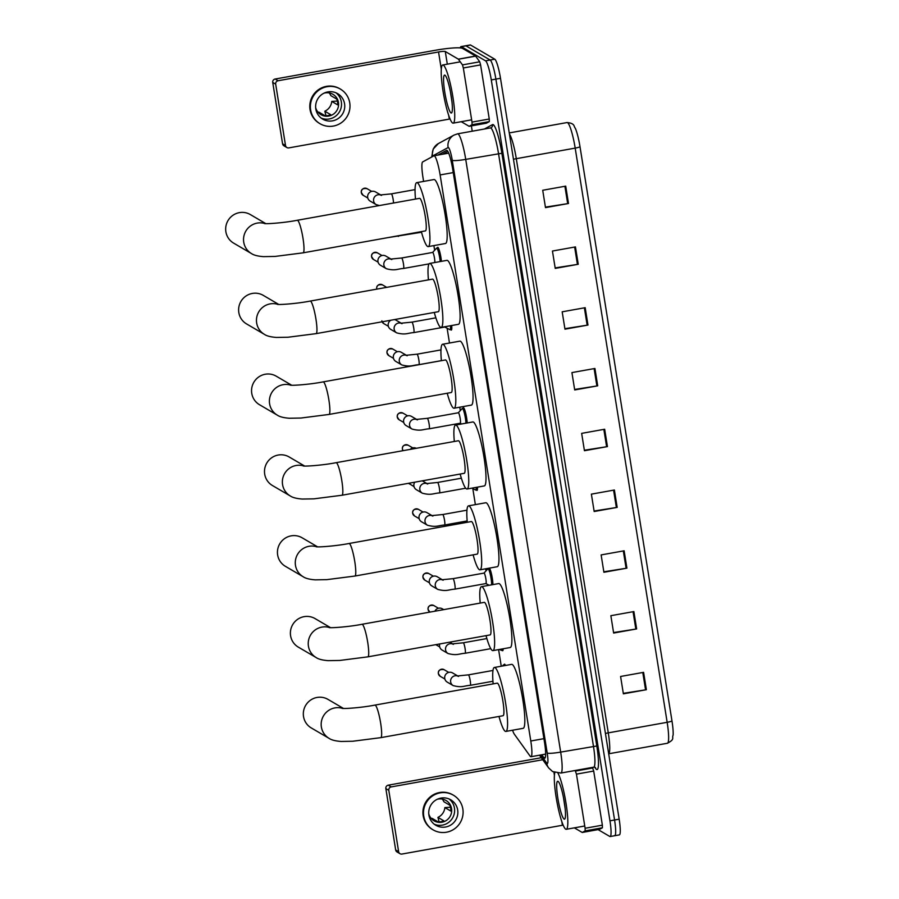 <?xml version="1.0" encoding="UTF-8"?>
<svg xmlns="http://www.w3.org/2000/svg" width="899" height="899" viewBox="0 0 899 899"><rect width="100%" height="100%" fill="white"/><g stroke="black" fill="none" stroke-linecap="round" stroke-linejoin="round"><path stroke-width="1.35" d="M504.092 664.855A9.451 1.393 79.8 0 1 504.474 664.192A9.451 1.393 79.8 0 1 504.654 664.237A9.451 1.393 79.8 0 1 505.452 665.474M503.159 648.786A9.451 1.393 79.8 0 1 502.676 650.73A9.451 1.393 79.8 0 1 502.485 650.696A9.451 1.393 79.8 0 1 502.091 650.235M477.459 487.146A9.451 1.393 79.8 0 1 476.987 490.404A9.451 1.393 79.8 0 1 476.807 490.36A9.451 1.393 79.8 0 1 476.403 489.91M463.007 408.326A9.451 1.393 79.8 0 1 463.378 407.663A9.451 1.393 79.8 0 1 463.569 407.708A9.451 1.393 79.8 0 1 465.749 413.461A9.451 1.393 79.8 0 1 467.188 422.968M451.691 325.517A9.451 1.393 79.8 0 1 451.309 330.068A9.451 1.393 79.8 0 1 451.118 330.023A9.451 1.393 79.8 0 1 450.725 329.573M437.33 247.989A9.451 1.393 79.8 0 1 437.701 247.326A9.451 1.393 79.8 0 1 437.88 247.371A9.451 1.393 79.8 0 1 441.42 261.339M512.565 730.224A17.722 2.618 -100.2 0 0 514.352 734.213L530.073 756.081A17.722 2.618 -100.2 0 0 530.624 756.643A17.722 2.618 -100.2 0 0 530.972 756.722A17.722 2.618 -100.2 0 0 530.792 741.001L440.128 174.934A17.722 2.618 -100.2 0 0 434.048 155.763A17.722 2.618 -100.2 0 0 433.925 155.808L422.687 161.91A17.722 2.618 -100.2 0 0 422.991 177.575L423.598 181.407M433.88 245.584L434.633 250.259M447.118 328.236L449.489 343.013M459.771 407.191L460.31 410.596M472.807 488.573L475.369 504.62M485.651 568.797L485.988 570.921M488.213 584.766L488.314 585.429M498.597 649.606L501.26 666.226M489.371 568.134A9.451 1.393 79.8 0 1 491.708 575.034A9.451 1.393 79.8 0 1 492.888 584.608M541.794 754.778L543.816 757.61A17.722 2.618 -100.2 0 0 544.378 758.172A17.722 2.618 -100.2 0 0 544.727 758.25A17.722 2.618 -100.2 0 0 544.547 742.529L452.759 169.506A17.722 2.618 -100.2 0 0 446.679 150.335A17.722 2.618 -100.2 0 0 446.556 150.38L437.892 155.078M460.299 47.917A17.722 2.618 79.8 0 1 461.018 46.602A17.722 2.618 79.8 0 1 461.367 46.681L485.561 60.84A17.722 2.618 79.8 0 1 491.292 79.932L609.96 820.832A17.722 2.618 79.8 0 1 610.14 836.542A17.722 2.618 79.8 0 1 609.792 836.463L598.093 829.62M472.233 131.209L471.379 125.894M461.018 46.602L465.615 45.77A17.722 2.618 79.8 0 1 465.963 45.86L490.157 60.019A17.722 2.618 79.8 0 1 495.888 79.112L614.568 820A17.722 2.618 79.8 0 1 614.736 835.722A17.722 2.618 79.8 0 1 614.399 835.643M442.499 154.246L447.826 151.358M614.736 835.722L619.344 834.89A17.722 2.618 79.8 0 0 619.164 819.18L500.496 78.292A17.722 2.618 79.8 0 0 494.765 59.199L470.57 45.029A17.722 2.618 79.8 0 0 470.222 44.95L465.615 45.77A17.722 2.618 79.8 0 1 465.963 45.86L490.157 60.019A17.722 2.618 79.8 0 1 495.888 79.112L614.568 820A17.722 2.618 79.8 0 1 614.736 835.722L610.14 836.542M565.718 186.138L542.715 190.262L545.491 207.624L568.494 203.5L565.718 186.138M545.412 207.13L567.685 203.635A4.731 0.584 -9.1 0 0 568.494 203.5M575.45 246.91L552.447 251.035L555.234 268.396L578.237 264.272L575.45 246.91M555.155 267.902L577.428 264.407A4.731 0.584 -9.1 0 0 578.237 264.272M585.182 307.683L562.178 311.818L564.965 329.18L587.968 325.056L585.182 307.683M564.887 328.686L587.159 325.191A4.731 0.584 -9.1 0 0 587.968 325.056M594.924 368.466L571.921 372.591L574.697 389.952L597.7 385.828L594.924 368.466M574.618 389.458L596.891 385.963A4.731 0.584 -9.1 0 0 597.7 385.828M643.594 672.34L620.591 676.475L623.378 693.837L646.381 689.713L643.594 672.34M623.299 693.343L645.561 689.848A4.731 0.584 -9.1 0 0 646.381 689.713M633.862 611.567L610.859 615.691L613.635 633.053L636.638 628.929L633.862 611.567M613.556 632.559L635.829 629.064A4.731 0.584 -9.1 0 0 636.638 628.929M624.131 550.795L601.128 554.919L603.903 572.281L626.906 568.157L624.131 550.795M603.825 571.786L626.097 568.292A4.731 0.584 -9.1 0 0 626.906 568.157M614.388 490.011L591.385 494.147L594.172 511.509L617.175 507.384L614.388 490.011M594.093 511.014L616.366 507.519A4.731 0.584 -9.1 0 0 617.175 507.384M604.656 429.239L581.653 433.363L584.44 450.725L607.443 446.601L604.656 429.239M584.35 450.23L606.623 446.736A4.731 0.584 -9.1 0 0 607.443 446.601M580.001 146.706A5.911 0.73 170.9 0 1 575.191 148.11A23.632 3.495 -100.2 0 0 567.078 122.545C575.326 123.41 573.506 126.354 575.281 128.186A19.373 2.866 79.8 0 1 580.001 146.706L671.969 720.897A19.373 2.866 79.8 0 1 673.126 735.124C671.62 738.484 675.295 739.023 667.395 743.259A23.632 3.495 -100.2 0 0 667.159 722.302A5.911 0.73 -9.1 0 0 671.969 720.897M557.987 773.219A29.532 4.371 79.8 0 1 566.336 805.347A29.532 4.371 79.8 0 1 566.291 829.294A29.532 4.371 79.8 0 1 565.718 829.159A29.532 4.371 79.8 0 1 557.223 803.391A29.532 4.371 79.8 0 1 554.852 772.589M563.493 797.627L565.089 808.134M564.1 819.09A19.261 2.843 79.8 0 1 557.874 798.346A19.261 2.843 79.8 0 1 558.054 781.355A19.261 2.843 79.8 0 1 558.133 781.4A19.261 2.843 79.8 0 1 563.887 799.717A19.261 2.843 79.8 0 1 564.864 818.888A19.261 2.843 79.8 0 1 564.1 819.09M592.43 767.398L593.7 771.05L576.45 774.14L585.114 828.26L602.364 825.17L602.42 827.777L599.476 829.361M593.7 771.05L602.364 825.17M400.01 853.702L397.055 851.982A2.955 2.899 -59.6 0 1 395.672 849.948L398.628 851.668A2.955 2.899 120.4 0 0 401.965 854.05L562.414 825.271A5.911 0.73 170.9 0 1 563.156 825.136M385.851 788.592A2.955 2.899 -59.6 0 1 388.256 785.175L391.211 786.906A2.955 2.899 120.4 0 0 388.795 790.322L385.851 788.592L395.672 849.948M541.322 757.722L388.256 785.175M388.795 790.322L398.628 851.668M391.211 786.906L542.76 759.722M574.337 827.855L582.237 832.463L585.17 830.878L585.114 828.26M576.45 774.14L575.18 770.488M428.924 815.135A14.766 14.496 120.4 0 0 451.478 824.574A14.766 14.496 120.4 0 0 450.759 799.807A14.766 14.496 120.4 0 0 428.924 815.135M434.273 824.237A14.766 14.496 120.4 0 0 449.073 798.964M431.048 818.259A11.811 11.597 120.4 0 0 432.183 818.405L438.083 821.855A11.811 11.597 -59.6 0 0 443.836 820.821L437.937 817.371A11.811 11.597 120.4 0 0 444.87 807.572L450.77 811.033A11.811 11.597 -59.6 0 0 449.837 805.246L443.937 801.784A11.811 11.597 120.4 0 0 442.274 799.076M428.767 813.752A11.811 11.597 120.4 0 0 446.589 820.27A11.811 11.597 120.4 0 0 437.24 799.29M453.444 795.222L452.86 794.873A20.081 19.711 120.4 0 0 423.159 815.708A20.081 19.711 120.4 0 0 432.554 829.541L433.149 829.878A20.081 19.711 120.4 0 0 462.85 809.044A20.081 19.711 120.4 0 0 432.172 796.199A20.081 19.711 120.4 0 0 433.149 829.878M450.5 807.235L444.87 807.572M437.937 817.371L439.105 821.888M343.463 708.446L327.989 699.388A16.542 16.227 120.4 0 0 303.525 716.548A16.542 16.227 120.4 0 0 311.268 727.932L329.113 738.382A16.542 16.227 -59.6 0 1 342.643 708.412M374.95 705.097A16.542 2.45 -100.2 0 1 375.276 705.164A16.542 2.45 -100.2 0 1 380.625 722.987A16.542 2.45 -100.2 0 1 380.794 737.652L503.058 715.728A16.542 2.45 -100.2 0 0 502.721 700.029A16.542 2.45 -100.2 0 0 497.54 683.229A16.542 2.45 -100.2 0 0 497.214 683.161L374.95 705.097C360.971 707.828 343.351 708.906 342.07 708.356M493.146 683.892A32.488 4.798 79.8 0 1 494.405 667.463A32.488 4.798 79.8 0 1 495.034 667.609A32.488 4.798 79.8 0 1 505.216 700.602A32.488 4.798 79.8 0 1 505.879 731.426A32.488 4.798 79.8 0 1 505.238 731.28A32.488 4.798 79.8 0 1 498.99 716.447M494.405 667.463L511.655 664.361A32.488 4.798 79.8 0 1 512.295 664.507A32.488 4.798 79.8 0 1 522.465 697.512A32.488 4.798 79.8 0 1 523.128 728.325L505.879 731.426M330.517 627.648L315.043 618.579A16.542 16.227 120.4 0 0 290.591 635.75A16.542 16.227 120.4 0 0 298.333 647.134L316.167 657.574A16.542 16.227 -59.6 0 1 329.697 627.603M362.016 624.288A16.542 2.45 -100.2 0 1 362.342 624.367A16.542 2.45 -100.2 0 1 367.691 642.178A16.542 2.45 -100.2 0 1 367.848 656.854L490.112 634.919A16.542 2.45 -100.2 0 0 489.786 619.231A16.542 2.45 -100.2 0 0 484.606 602.431A16.542 2.45 -100.2 0 0 484.28 602.352L362.016 624.288C348.025 627.03 330.405 628.098 329.135 627.558M480.212 603.083A32.488 4.798 79.8 0 1 481.459 586.654A32.488 4.798 79.8 0 1 482.1 586.8A32.488 4.798 79.8 0 1 492.27 619.804A32.488 4.798 79.8 0 1 492.933 650.618A32.488 4.798 79.8 0 1 492.292 650.471A32.488 4.798 79.8 0 1 486.044 635.649M481.459 586.654L498.709 583.563A32.488 4.798 79.8 0 1 499.35 583.709A32.488 4.798 79.8 0 1 509.531 616.703A32.488 4.798 79.8 0 1 510.183 647.527L492.933 650.618M317.572 546.839L302.098 537.782A16.542 16.227 120.4 0 0 277.645 554.941A16.542 16.227 120.4 0 0 285.388 566.325L303.221 576.776A16.542 16.227 -59.6 0 1 316.751 546.806M349.07 543.49A16.542 2.45 -100.2 0 1 349.396 543.558A16.542 2.45 -100.2 0 1 354.745 561.381A16.542 2.45 -100.2 0 1 354.914 576.045L477.178 554.121A16.542 2.45 -100.2 0 0 476.841 538.422A16.542 2.45 -100.2 0 0 471.66 521.622A16.542 2.45 -100.2 0 0 471.334 521.555L349.07 543.49C335.08 546.221 317.459 547.3 316.19 546.749M467.266 522.285A32.488 4.798 79.8 0 1 468.514 505.856A32.488 4.798 79.8 0 1 469.154 506.002A32.488 4.798 79.8 0 1 479.336 538.995A32.488 4.798 79.8 0 1 479.987 569.82A32.488 4.798 79.8 0 1 479.358 569.674A32.488 4.798 79.8 0 1 473.11 554.84M468.514 505.856L485.775 502.755A32.488 4.798 79.8 0 1 486.404 502.901A32.488 4.798 79.8 0 1 496.585 535.905A32.488 4.798 79.8 0 1 497.248 566.718L479.987 569.82M304.637 466.042L289.163 456.973A16.542 16.227 120.4 0 0 264.699 474.144A16.542 16.227 120.4 0 0 272.442 485.527L290.287 495.967A16.542 16.227 -59.6 0 1 303.806 465.997M336.125 462.682A16.542 2.45 -100.2 0 1 336.451 462.76A16.542 2.45 -100.2 0 1 341.8 480.572A16.542 2.45 -100.2 0 1 341.968 495.248L464.232 473.312A16.542 2.45 -100.2 0 0 463.895 457.625A16.542 2.45 -100.2 0 0 458.715 440.825A16.542 2.45 -100.2 0 0 458.389 440.746L336.125 462.682C322.145 465.424 304.514 466.491 303.244 465.952M454.321 441.476A32.488 4.798 79.8 0 1 455.579 425.047A32.488 4.798 79.8 0 1 456.209 425.193A32.488 4.798 79.8 0 1 466.39 458.198A32.488 4.798 79.8 0 1 467.053 489.011A32.488 4.798 79.8 0 1 466.412 488.865A32.488 4.798 79.8 0 1 460.164 474.043M455.579 425.047L472.829 421.957A32.488 4.798 79.8 0 1 473.47 422.103A32.488 4.798 79.8 0 1 483.64 455.096A32.488 4.798 79.8 0 1 484.303 485.921L467.053 489.011M291.692 385.233L276.218 376.175A16.542 16.227 120.4 0 0 251.754 393.335A16.542 16.227 120.4 0 0 259.508 404.719L277.341 415.169A16.542 16.227 -59.6 0 1 290.871 385.199M323.179 381.884A16.542 2.45 -100.2 0 1 323.505 381.951A16.542 2.45 -100.2 0 1 328.854 399.774A16.542 2.45 -100.2 0 1 329.023 414.439L451.287 392.515A16.542 2.45 -100.2 0 0 450.95 376.816A16.542 2.45 -100.2 0 0 445.769 360.016A16.542 2.45 -100.2 0 0 445.443 359.948L323.179 381.884C309.2 384.615 291.579 385.693 290.298 385.143M441.375 360.679A32.488 4.798 79.8 0 1 442.634 344.25A32.488 4.798 79.8 0 1 443.274 344.396A32.488 4.798 79.8 0 1 453.444 377.389A32.488 4.798 79.8 0 1 454.107 408.213A32.488 4.798 79.8 0 1 453.467 408.067A32.488 4.798 79.8 0 1 447.219 393.234M442.634 344.25L459.883 341.148A32.488 4.798 79.8 0 1 460.524 341.294A32.488 4.798 79.8 0 1 470.694 374.299A32.488 4.798 79.8 0 1 471.357 405.112L454.107 408.213M278.746 304.435L263.272 295.366A16.542 16.227 120.4 0 0 238.819 312.537A16.542 16.227 120.4 0 0 246.562 323.921L264.396 334.361A16.542 16.227 -59.6 0 1 277.926 304.39M310.245 301.075A16.542 2.45 -100.2 0 1 310.571 301.154A16.542 2.45 -100.2 0 1 315.92 318.965A16.542 2.45 -100.2 0 1 316.088 333.641L438.341 311.706A16.542 2.45 -100.2 0 0 438.015 296.018A16.542 2.45 -100.2 0 0 432.835 279.218A16.542 2.45 -100.2 0 0 432.509 279.139L310.245 301.075C296.254 303.817 278.634 304.885 277.364 304.345M428.441 279.87A32.488 4.798 79.8 0 1 429.688 263.441A32.488 4.798 79.8 0 1 430.329 263.587A32.488 4.798 79.8 0 1 440.499 296.591A32.488 4.798 79.8 0 1 441.162 327.405A32.488 4.798 79.8 0 1 440.521 327.258A32.488 4.798 79.8 0 1 434.273 312.436M429.688 263.441L446.938 260.35A32.488 4.798 79.8 0 1 447.578 260.496A32.488 4.798 79.8 0 1 457.76 293.49A32.488 4.798 79.8 0 1 458.411 324.314L441.162 327.405M265.801 223.626L250.338 214.569A16.542 16.227 120.4 0 0 225.874 231.728A16.542 16.227 120.4 0 0 233.616 243.112L251.462 253.563A16.542 16.227 -59.6 0 1 264.98 223.593M297.299 220.277A16.542 2.45 -100.2 0 1 297.625 220.345A16.542 2.45 -100.2 0 1 302.974 238.168A16.542 2.45 -100.2 0 1 303.143 252.833L425.407 230.897A16.542 2.45 -100.2 0 0 425.07 215.209A16.542 2.45 -100.2 0 0 419.889 198.409A16.542 2.45 -100.2 0 0 419.563 198.342L297.299 220.277C283.309 223.008 265.688 224.087 264.418 223.536M415.495 199.072A32.488 4.798 79.8 0 1 416.743 182.643A32.488 4.798 79.8 0 1 417.383 182.789A32.488 4.798 79.8 0 1 427.564 215.782A32.488 4.798 79.8 0 1 428.216 246.607A32.488 4.798 79.8 0 1 427.587 246.461A32.488 4.798 79.8 0 1 421.339 231.627M416.743 182.643L434.003 179.542A32.488 4.798 79.8 0 1 434.633 179.688A32.488 4.798 79.8 0 1 444.814 212.692A32.488 4.798 79.8 0 1 445.477 243.505L428.216 246.607M457.546 675.969A5.315 5.214 -59.6 0 0 453.175 685.6L447.219 682.105A5.315 5.214 -59.6 0 1 449.073 672.317A5.315 5.214 -59.6 0 1 452.59 672.935L457.805 675.981M502.406 666.024L503.294 665.058A8.866 1.315 79.8 0 1 503.429 664.979A8.866 1.315 79.8 0 1 503.597 665.024A8.866 1.315 79.8 0 1 504.125 665.721M501.856 649.022A8.866 1.315 79.8 0 1 501.417 650.359A8.866 1.315 79.8 0 1 501.26 650.325A8.866 1.315 79.8 0 1 501.237 650.314L499.518 649.438M452.411 643.909A5.315 5.214 -59.6 0 0 448.039 653.528L442.083 650.044A5.315 5.214 -59.6 0 1 439.768 643.954M434.891 611.219A5.315 5.214 -59.6 0 1 442.319 608.803L443.735 609.634M483.954 573.146A5.315 0.787 79.8 0 1 484.044 573.09A5.315 0.787 79.8 0 1 484.145 573.124A5.315 0.787 79.8 0 1 485.808 578.518A5.315 0.787 79.8 0 1 485.921 583.563A5.315 0.787 79.8 0 1 485.82 583.541M442.139 579.776A5.315 5.214 -59.6 0 0 437.768 589.396L431.812 585.912A5.315 5.214 -59.6 0 1 433.666 576.113A5.315 5.214 -59.6 0 1 437.184 576.731L442.398 579.788M483.999 573.101L487.876 568.865A8.866 1.315 79.8 0 1 488.011 568.786A8.866 1.315 79.8 0 1 488.191 568.82A8.866 1.315 79.8 0 1 490.517 575.461A8.866 1.315 79.8 0 1 491.584 584.844M431.868 515.644A5.315 5.214 -59.6 0 0 427.497 525.263L421.541 521.78A5.315 5.214 -59.6 0 1 423.384 511.981A5.315 5.214 -59.6 0 1 426.913 512.599L432.127 515.655M476.189 487.37A8.866 1.315 79.8 0 1 475.74 490.022A8.866 1.315 79.8 0 1 475.582 490A8.866 1.315 79.8 0 1 475.56 489.989L471.953 488.135M426.733 483.572A5.315 5.214 -59.6 0 0 422.361 493.203L416.406 489.708A5.315 5.214 -59.6 0 1 414.776 482.179M410.236 449.388A5.315 5.214 -59.6 0 1 416.327 448.298M458.276 412.81A5.315 0.787 79.8 0 1 458.355 412.765A5.315 0.787 79.8 0 1 458.468 412.787A5.315 0.787 79.8 0 1 460.131 418.181A5.315 0.787 79.8 0 1 460.232 423.227A5.315 0.787 79.8 0 1 460.142 423.215M416.462 419.44A5.315 5.214 -59.6 0 0 412.09 429.07L406.123 425.575A5.315 5.214 -59.6 0 1 407.977 415.776A5.315 5.214 -59.6 0 1 411.506 416.406L416.72 419.451M458.31 412.765L462.198 408.528A8.866 1.315 79.8 0 1 462.333 408.449A8.866 1.315 79.8 0 1 462.513 408.483A8.866 1.315 79.8 0 1 464.614 414.136A8.866 1.315 79.8 0 1 465.918 423.193M406.191 355.307A5.315 5.214 -59.6 0 0 401.819 364.938L395.852 361.443A5.315 5.214 -59.6 0 1 397.706 351.644A5.315 5.214 -59.6 0 1 401.224 352.262L406.438 355.319M394.436 319.583A5.315 5.214 -59.6 0 1 396.088 320.201L401.302 323.258M450.444 325.741A8.866 1.315 79.8 0 1 450.051 329.697A8.866 1.315 79.8 0 1 449.905 329.663A8.866 1.315 79.8 0 1 449.882 329.652L444.78 327.034M401.055 323.235A5.315 5.214 -59.6 0 0 396.684 332.866L390.717 329.371A5.315 5.214 -59.6 0 1 390.818 320.235M432.599 252.473A5.315 0.787 79.8 0 1 432.677 252.428A5.315 0.787 79.8 0 1 432.779 252.45A5.315 0.787 79.8 0 1 434.284 256.945A5.315 0.787 79.8 0 1 434.768 262.53M390.784 259.103A5.315 5.214 -59.6 0 0 386.401 268.734L380.446 265.239A5.315 5.214 -59.6 0 1 382.3 255.451A5.315 5.214 -59.6 0 1 385.817 256.069L391.031 259.114M432.633 252.439L436.521 248.191A8.866 1.315 79.8 0 1 436.656 248.113A8.866 1.315 79.8 0 1 436.824 248.158A8.866 1.315 79.8 0 1 440.162 261.564M380.502 194.971A5.315 5.214 -59.6 0 0 376.13 204.601L370.174 201.106A5.315 5.214 -59.6 0 1 372.029 191.307A5.315 5.214 -59.6 0 1 375.546 191.937L380.76 194.982M463.333 67.976L462.479 64.897L458.321 59.143L475.571 56.041L479.729 61.795L480.594 64.885L463.333 67.976L472.009 122.107L489.258 119.005L489.314 121.623L486.381 123.208L469.132 126.298L472.054 124.714L472.009 122.107M480.594 64.885L489.258 119.005M475.571 56.041L462.536 48.411A23.632 2.933 -9.1 0 0 435.599 50.232L275.15 79.022L278.094 80.741L438.543 51.962A5.911 0.73 170.9 0 1 445.286 51.513L458.321 59.143M286.893 147.548L283.949 145.818A2.955 2.899 -59.6 0 1 282.567 143.784L285.511 145.514A2.955 2.899 120.4 0 0 288.849 147.886L449.298 119.106A5.911 0.73 170.9 0 1 450.051 118.983M278.094 80.741A2.955 2.899 120.4 0 0 275.69 84.158L272.734 82.427L282.567 143.784M272.734 82.427A2.955 2.899 -59.6 0 1 275.15 79.022M275.69 84.158L285.511 145.514M461.232 121.691L469.132 126.298M315.807 108.97A14.766 14.496 120.4 0 0 338.372 118.41A14.766 14.496 120.4 0 0 337.653 93.642A14.766 14.496 120.4 0 0 315.807 108.97M321.168 118.072A14.766 14.496 120.4 0 0 335.968 92.799M317.931 112.094A11.811 11.597 120.4 0 0 319.078 112.24L324.977 115.701A11.811 11.597 -59.6 0 0 330.731 114.667L324.831 111.206A11.811 11.597 120.4 0 0 331.753 101.407L337.653 104.868A11.811 11.597 -59.6 0 0 336.732 99.081L330.832 95.62A11.811 11.597 120.4 0 0 329.169 92.912M315.661 107.599A11.811 11.597 120.4 0 0 333.484 114.106A11.811 11.597 120.4 0 0 324.123 93.125M340.339 89.057L339.743 88.709A20.081 19.711 120.4 0 0 310.043 109.554A20.081 19.711 120.4 0 0 319.448 123.377L320.044 123.725A20.081 19.711 120.4 0 0 349.745 102.879A20.081 19.711 120.4 0 0 319.066 90.035A20.081 19.711 120.4 0 0 320.044 123.725M337.395 101.07L331.753 101.407M324.831 111.206L325.989 115.724M443.331 65.121A29.532 4.371 79.8 0 1 452.59 95.114A29.532 4.371 79.8 0 1 453.186 123.141A29.532 4.371 79.8 0 1 452.602 123.006A29.532 4.371 79.8 0 1 443.353 93.002A29.532 4.371 79.8 0 1 442.757 64.986A29.532 4.371 79.8 0 1 443.331 65.121M450.377 91.462L451.983 101.98M450.995 112.937A19.261 2.843 79.8 0 1 444.769 92.181A19.261 2.843 79.8 0 1 444.949 75.19A19.261 2.843 79.8 0 1 445.027 75.246A19.261 2.843 79.8 0 1 450.77 93.563A19.261 2.843 79.8 0 1 451.748 112.735A19.261 2.843 79.8 0 1 450.995 112.937M543.917 738.652L530.792 741.001M453.253 172.586L440.128 174.934M540.883 754.946L546.716 763.06A11.811 1.742 -100.2 0 0 547.086 763.431A11.811 1.742 -100.2 0 0 547.199 753.014L452.264 160.303A11.811 1.742 -100.2 0 0 448.444 147.571A11.811 1.742 -100.2 0 0 448.129 147.548L432.554 155.999A11.811 1.742 -100.2 0 0 432.172 156.763M448.129 147.548A11.811 11.676 61.5 0 1 453.995 135.097L457.625 133.827A23.632 3.495 79.8 0 1 458.085 133.929A23.632 3.495 79.8 0 1 465.727 159.381L560.673 752.103A23.632 3.495 79.8 0 1 560.909 773.05L593.688 767.173A23.632 3.495 -100.2 0 0 593.452 746.215L498.507 153.504A23.632 3.495 -100.2 0 0 490.865 128.051A23.632 3.495 -100.2 0 0 490.404 127.939L491.112 127.703A2.955 2.922 -118.5 0 0 492.573 124.59A26.588 3.933 79.8 0 1 501.878 153.28L596.812 745.99L560.673 752.103A11.811 1.461 170.9 0 1 547.199 753.014M596.812 745.99A26.588 3.933 79.8 0 1 596.565 769.443A26.588 3.933 79.8 0 1 595.734 768.6L594.745 767.229M484.404 129.018L492.573 124.59M609.96 820.832L619.164 819.18M491.292 79.932L500.496 78.292M485.561 60.84L494.765 59.199M461.367 46.681L470.57 45.029M452.264 160.303A11.811 1.461 170.9 0 0 465.727 159.381L501.878 153.28M595.34 767.521A2.955 2.787 -35.7 0 1 595.734 768.6M453.995 135.097L438.42 143.548A11.811 11.676 61.5 0 0 432.554 155.999M546.716 763.06A11.811 11.159 144.3 0 0 548.626 767.892L539.501 755.194M545.345 757.329L543.816 757.61M513.464 159.292A5.911 0.73 170.9 0 1 516.296 158.673L608.275 732.865A23.632 3.495 79.8 0 1 608.679 753.755M509.418 133.996A23.632 3.495 79.8 0 1 516.296 158.673L575.191 148.11L667.159 722.302L608.275 732.865A5.911 0.73 170.9 0 0 605.432 733.483M603.847 429.385L606.623 446.736M613.579 490.157L616.366 507.519M623.322 550.941L626.097 568.292M633.053 611.713L635.829 629.064M642.785 672.486L645.561 689.848M594.115 368.612L596.891 385.963M584.372 307.829L587.159 325.191M574.641 247.056L577.428 264.407M564.909 186.284L567.685 203.635M553.919 772.23L554.413 775.365M561.83 821.619L562.414 825.271M575.585 771.05L592.834 767.96M582.26 832.452L599.509 829.361L582.237 832.463M602.42 827.777L585.17 830.878M444.061 669.654C439.937 669.081 438.027 670.384 438.33 673.576L440.184 676.284A3.843 3.765 -59.6 0 1 440.004 669.845A3.843 3.765 -59.6 0 1 444.061 669.654L448.736 672.385M458.546 676.419L457.366 675.958L468.39 674.868A5.315 0.787 79.8 0 1 468.503 674.891A5.315 0.787 79.8 0 1 470.166 680.285A5.315 0.787 79.8 0 1 470.267 685.33A5.315 0.787 79.8 0 1 470.166 685.308M453.411 644.358L452.231 643.886L463.255 642.796A5.315 0.787 79.8 0 1 463.367 642.819A5.315 0.787 79.8 0 1 465.03 648.224A5.315 0.787 79.8 0 1 465.131 653.27A5.315 0.787 79.8 0 1 465.03 653.247M429.868 612.118A3.843 3.765 -59.6 0 1 429.722 605.712A3.843 3.765 -59.6 0 1 433.79 605.521L438.454 608.252M422.957 577.293L424.778 580.08A3.843 3.765 -59.6 0 1 424.586 573.641A3.843 3.765 -59.6 0 1 428.654 573.45L433.318 576.18M428.654 573.45C424.53 572.877 422.62 574.18 422.923 577.372L422.979 577.439M443.14 580.226L441.96 579.754L452.984 578.664A5.315 0.787 79.8 0 1 453.085 578.686A5.315 0.787 79.8 0 1 454.759 584.092A5.315 0.787 79.8 0 1 454.86 589.137A5.315 0.787 79.8 0 1 454.759 589.103M412.686 513.16L414.506 515.947A3.843 3.765 -59.6 0 1 414.315 509.508A3.843 3.765 -59.6 0 1 418.383 509.317L423.047 512.048M418.383 509.317C414.259 508.744 412.349 510.048 412.652 513.239L412.708 513.307M432.868 516.093L431.689 515.621L442.713 514.531A5.315 0.787 79.8 0 1 442.814 514.554A5.315 0.787 79.8 0 1 444.488 519.959A5.315 0.787 79.8 0 1 444.589 525.005A5.315 0.787 79.8 0 1 444.488 524.971M409.371 483.876A3.843 3.765 -59.6 0 1 408.607 483.291L414.034 486.617M427.733 484.022L426.553 483.561L437.577 482.471A5.315 0.787 79.8 0 1 437.678 482.493A5.315 0.787 79.8 0 1 439.341 487.887A5.315 0.787 79.8 0 1 439.454 492.933A5.315 0.787 79.8 0 1 439.353 492.91M402.415 449.028L403.01 450.68A3.843 3.765 -59.6 0 1 408.112 445.185L412.776 447.916M408.112 445.185C403.988 444.612 402.078 445.915 402.381 449.107L402.437 449.174M397.279 416.956L399.1 419.743A3.843 3.765 -59.6 0 1 398.909 413.304A3.843 3.765 -59.6 0 1 402.977 413.124L407.64 415.855M402.977 413.124C398.853 412.54 396.942 413.855 397.246 417.046L397.302 417.102M417.462 419.889L416.282 419.428L427.306 418.327A5.315 0.787 79.8 0 1 427.407 418.361A5.315 0.787 79.8 0 1 429.07 423.755A5.315 0.787 79.8 0 1 429.183 428.801A5.315 0.787 79.8 0 1 429.081 428.778M387.008 352.824L388.829 355.611A3.843 3.765 -59.6 0 1 388.638 349.172A3.843 3.765 -59.6 0 1 392.706 348.992L397.369 351.723M392.706 348.992C388.57 348.407 386.66 349.711 386.975 352.902L387.031 352.97M407.191 355.757L406.011 355.285L417.035 354.195A5.315 0.787 79.8 0 1 417.136 354.228A5.315 0.787 79.8 0 1 418.799 359.622A5.315 0.787 79.8 0 1 418.912 364.668A5.315 0.787 79.8 0 1 418.81 364.646M381.839 320.842L383.682 323.55A3.843 3.765 -59.6 0 1 382.142 321.786M402.055 323.685L400.875 323.224L411.899 322.134A5.315 0.787 79.8 0 1 412 322.157A5.315 0.787 79.8 0 1 413.664 327.551A5.315 0.787 79.8 0 1 413.776 332.596A5.315 0.787 79.8 0 1 413.664 332.574M376.737 288.691L376.782 289.141A3.843 3.765 -59.6 0 1 382.435 284.848L386.705 287.354M382.435 284.848C378.299 284.275 376.389 285.579 376.703 288.77L376.748 288.837M371.602 256.631L373.411 259.418A3.843 3.765 -59.6 0 1 373.231 252.979A3.843 3.765 -59.6 0 1 377.299 252.788L381.963 255.518M377.299 252.788C373.164 252.214 371.253 253.518 371.568 256.709L371.613 256.766M391.784 259.553L390.604 259.092L401.628 258.002A5.315 0.787 79.8 0 1 401.729 258.024A5.315 0.787 79.8 0 1 403.393 263.418A5.315 0.787 79.8 0 1 403.505 268.464A5.315 0.787 79.8 0 1 403.393 268.441M398.617 235.707A5.315 0.787 79.8 0 1 398.369 236.403A5.315 0.787 79.8 0 1 398.257 236.381M361.319 192.498L363.14 195.285A3.843 3.765 -59.6 0 1 362.96 188.846A3.843 3.765 -59.6 0 1 367.028 188.655L371.692 191.386M367.028 188.655C362.893 188.071 360.982 189.386 361.286 192.577L361.342 192.633M381.502 195.42L380.322 194.959L391.346 193.869A5.315 0.787 79.8 0 1 391.458 193.892A5.315 0.787 79.8 0 1 393.121 199.286A5.315 0.787 79.8 0 1 393.504 203.017M438.543 51.962L441.308 69.201M448.713 115.454L449.298 119.106M445.286 51.513L447.309 64.177M475.661 56.143L458.411 59.233M462.479 64.897L479.729 61.795M469.154 126.287L486.404 123.197M489.314 121.623L472.054 124.714M545.648 754.092L530.972 756.722M448.691 153.145L434.048 155.763M548.626 767.892L552.615 771.567L560.909 773.05M595.25 767.398L593.688 767.173M457.625 133.827L490.404 127.939M438.42 143.548L433.194 149.065L431.7 157.01M567.078 122.545L509.239 132.928M667.395 743.259L608.69 753.789M566.291 829.294L584.755 825.99M380.794 737.652L352.723 741.248L341.103 741.461C335.417 741.023 331.416 739.989 329.113 738.382M367.848 656.854L339.777 660.45L328.169 660.653C322.471 660.214 318.471 659.192 316.167 657.574M354.914 576.045L326.843 579.641L315.223 579.855C309.526 579.417 305.525 578.383 303.221 576.776M341.968 495.248L313.897 498.844L302.278 499.046C296.591 498.608 292.591 497.585 290.287 495.967M329.023 414.439L300.951 418.035L289.343 418.249C283.646 417.81 279.645 416.776 277.341 415.169M316.088 333.641L288.006 337.237L276.398 337.44C270.7 337.001 266.7 335.979 264.396 334.361M303.143 252.833L275.072 256.429L263.452 256.642C257.755 256.204 253.754 255.17 251.462 253.563M453.175 685.6C462.176 687.971 463.895 685.735 470.267 685.33L492.933 681.262M492.989 670.452L468.39 674.868M503.429 664.979L505.047 664.687M440.184 676.284L444.848 679.015M448.039 653.528C457.04 655.91 458.76 653.674 465.131 653.27L490.775 648.662M452.669 643.92L449.68 642.167M501.417 650.359L503.047 650.067M486.876 638.56L463.255 642.796M435.813 644.662L439.712 646.943M429.913 612.152L428.059 609.443C427.755 606.252 429.666 604.937 433.79 605.521M437.768 589.396C446.769 591.778 448.489 589.542 454.86 589.137L485.921 583.563M485.876 583.575L489.191 585.271M484.044 573.09L452.984 578.664M488.011 568.786L489.64 568.494M424.778 580.08L429.441 582.81M427.497 525.263C436.498 527.634 438.218 525.409 444.589 525.005L467.154 520.948M466.952 510.183L442.713 514.531M414.506 515.947L419.17 518.678M422.361 493.203C431.363 495.574 433.082 493.337 439.454 492.933L465.693 488.224M426.991 483.583L422.294 480.841M475.74 490.022L477.369 489.73M461.367 478.201L437.577 482.471M412.09 429.07C421.092 431.441 422.811 429.205 429.183 428.801L460.232 423.227M460.198 423.238L461.614 423.968M458.355 412.765L427.306 418.327M462.333 408.449L463.963 408.157M399.1 419.743L403.763 422.474M401.819 364.938C410.821 367.309 412.54 365.073 418.912 364.668L441.375 360.634M440.982 349.902L417.035 354.195M388.829 355.611L393.492 358.341M396.684 332.866C405.685 335.237 407.404 333.012 413.776 332.596L444.825 327.034M450.051 329.697L451.68 329.405M435.869 317.83L411.899 322.134M383.682 323.55L388.357 326.281M386.401 268.734C395.403 271.105 397.122 268.868 403.505 268.464L429.081 263.879M432.677 252.428L401.628 258.002M436.656 248.113L438.285 247.821M373.411 259.418L378.074 262.148M387.694 237.662L421.507 232.245M376.13 204.601L379.378 205.545M415.057 189.61L391.346 193.869M363.14 195.285L367.803 198.016M453.186 123.141L471.638 119.825M442.757 64.986L460.288 61.84"/></g></svg>
